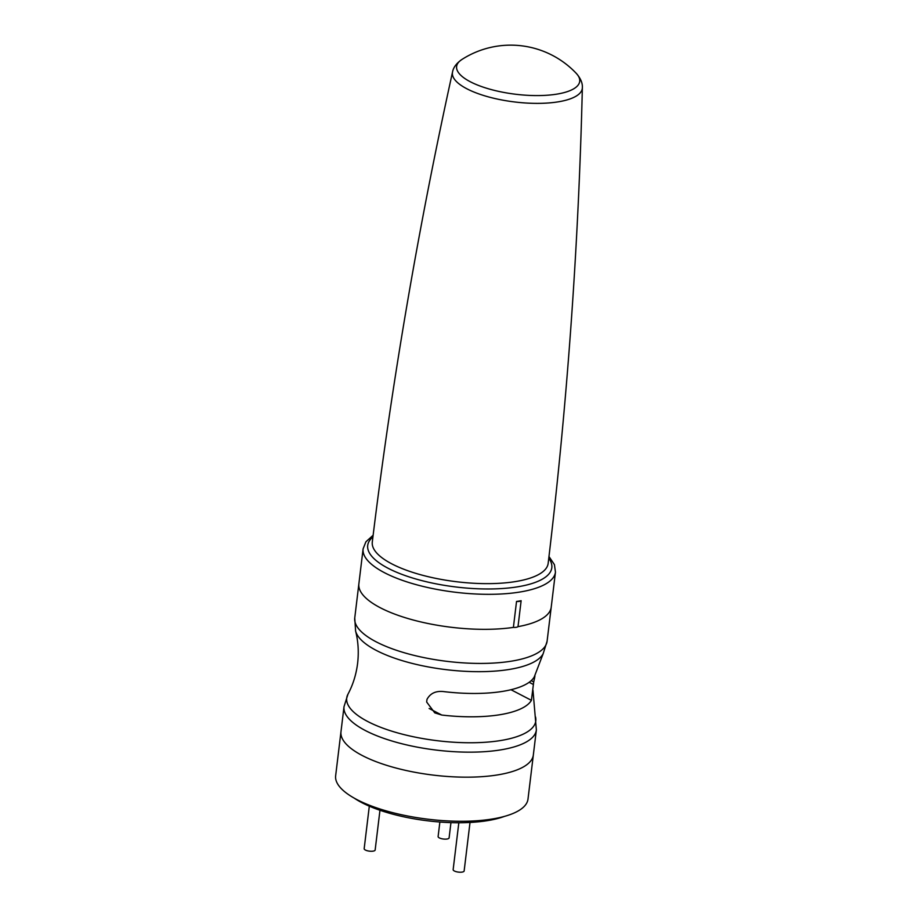 <?xml version="1.0" encoding="UTF-8"?>
<svg xmlns="http://www.w3.org/2000/svg" width="918" height="918" viewBox="0 0 918 918"><rect width="100%" height="100%" fill="white"/><g stroke="black" fill="none" stroke-linecap="round" stroke-linejoin="round"><path stroke-width="1.38" d="M534.23 676.991C535.286 674.271 535.114 675.912 533.714 681.913L531.407 700.331A89.275 29.491 -173.1 0 1 500.058 714.697A89.275 29.491 -173.1 0 1 441.753 715.042L434.765 712.861L426.663 702.018L426.973 699.424C430.358 693.101 436.222 690.52 444.576 691.702A89.275 29.491 6.9 0 0 502.88 691.346A89.275 29.491 6.9 0 0 534.23 676.991L543.146 653.731A95.231 31.453 -173.1 0 1 509.501 669.417A95.231 31.453 -173.1 0 1 412.939 663.599A95.231 31.453 -173.1 0 1 355.599 631.033L354.75 617.963A96.883 32.004 6.9 0 0 407.821 653.754A96.883 32.004 6.9 0 0 511.601 661.132A96.883 32.004 6.9 0 0 547.094 641.234L551.225 607.142A96.883 32.004 -173.1 0 1 518.004 626.65A5.531 1.825 -173.1 0 1 513.391 627.396A96.883 32.004 -173.1 0 1 410.621 619.294A96.883 32.004 -173.1 0 1 358.869 583.871L363.103 548.849A96.883 32.004 -173.1 0 0 416.175 584.651A96.883 32.004 -173.1 0 0 519.967 592.018A96.883 32.004 -173.1 0 0 555.459 572.132L554.426 564.627L548.975 556.515M555.459 572.132L551.225 607.142A96.883 32.004 -173.1 0 1 518.004 626.65L521.137 600.705A96.883 32.004 -173.1 0 1 518.865 601.106A96.883 32.004 -173.1 0 1 516.536 601.462L513.391 627.396A96.883 32.004 -173.1 0 1 410.621 619.294A96.883 32.004 -173.1 0 1 358.869 583.871L354.75 617.963M521.137 600.705A5.531 1.825 -173.1 0 1 516.536 601.462M470.016 822.448L464.141 870.964A5.531 1.825 -173.1 0 1 462.11 872.1A5.531 1.825 -173.1 0 1 456.189 871.675A5.531 1.825 -173.1 0 1 453.148 869.633L458.828 822.746M379.96 810.273L375.152 849.999A5.531 1.825 -173.1 0 1 373.133 851.135A5.531 1.825 -173.1 0 1 367.2 850.722A5.531 1.825 -173.1 0 1 364.171 848.668L369.311 806.176M450.956 822.62L449.109 837.87A5.531 1.825 -173.1 0 1 447.077 839.006A5.531 1.825 -173.1 0 1 441.145 838.582A5.531 1.825 -173.1 0 1 438.115 836.539L439.871 822.012M504.602 816.343A89.964 29.709 -173.1 0 1 487.699 820.612A89.964 29.709 -173.1 0 1 354.245 798.155M536.364 729.971L533.335 754.986A96.883 32.004 -173.1 0 1 497.831 774.872A96.883 32.004 -173.1 0 0 533.335 754.986L527.999 799.073A96.883 32.004 -173.1 0 1 492.496 818.971A96.883 32.004 -173.1 0 1 388.716 811.592A96.883 32.004 -173.1 0 1 335.644 775.802L344.009 706.688A96.883 32.004 -173.1 0 0 397.081 742.49A96.883 32.004 -173.1 0 0 500.861 749.857A96.883 32.004 -173.1 0 0 536.364 729.971L532.979 690.29M497.831 774.872A96.883 32.004 -173.1 0 1 394.051 767.505A96.883 32.004 -173.1 0 1 340.98 731.703A96.883 32.004 -173.1 0 0 394.051 767.505A96.883 32.004 -173.1 0 0 497.831 774.872M517.832 586.786A92.729 30.627 6.9 0 0 548.769 558.236A92.729 30.627 -173.1 0 1 517.832 586.786A92.729 30.627 -173.1 0 1 406.628 576.068A92.729 30.627 -173.1 0 1 372.915 536.961A92.729 30.627 6.9 0 0 406.628 576.068A92.729 30.627 6.9 0 0 517.832 586.786M372.295 542.068A88.576 29.25 6.9 0 0 420.811 574.794A88.576 29.25 6.9 0 0 515.698 581.542A88.576 29.25 6.9 0 0 548.161 563.342C567.152 405.263 578.558 246.713 582.356 87.703A65.419 21.607 -173.1 0 1 558.339 101.818A65.419 21.607 -173.1 0 1 487.332 96.585A65.419 21.607 -173.1 0 1 452.54 71.994C418.298 227.32 391.55 384.011 372.295 542.068M576.24 73.325A90.274 90.274 0 0 0 461.903 59.486A61.988 20.471 6.9 0 0 480.688 86.258A61.988 20.471 6.9 0 0 556.996 94.106A61.988 20.471 6.9 0 0 576.24 73.325C580.624 78.305 582.655 83.102 582.356 87.703M355.599 631.033C358.238 641.361 358.904 652.124 357.618 663.324C356.195 674.512 352.982 684.805 347.956 694.203A95.231 31.453 6.9 0 0 393.604 731.726A95.231 31.453 6.9 0 0 500.895 740.493A95.231 31.453 6.9 0 0 535.504 716.889M531.407 700.331L510.993 689.728M429.131 708.489L441.753 715.042M533.714 681.913L531.235 680.617M529.158 682.292L533.404 684.507M461.903 59.486C456.464 63.285 453.343 67.45 452.54 71.994M373.133 535.24L365.88 541.838L363.103 548.849M543.146 653.731L547.094 641.234M347.956 694.203L344.009 706.688"/></g></svg>
